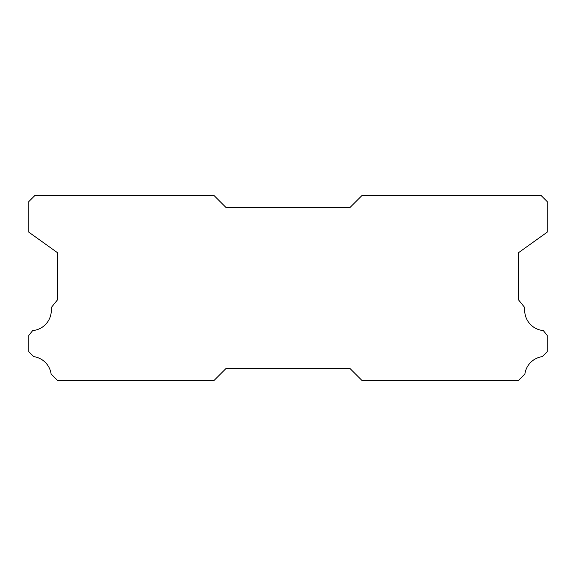 <?xml version="1.0" encoding="UTF-8"?>
<svg xmlns="http://www.w3.org/2000/svg" width="576" height="576" viewBox="0 0 576 576"><rect width="100%" height="100%" fill="white"/><g stroke="black" fill="none" stroke-linecap="round" stroke-linejoin="round"><path stroke-width="0.86" d="M543.305 330.566A20.369 20.369 0 0 1 524.858 307.721L518.321 299.614L518.321 252.835L547.2 232.164L547.2 201.6L541.03 195.43L362.059 195.43L349.711 207.77L226.289 207.77L213.941 195.43L34.97 195.43L28.8 201.6L28.8 232.164L57.679 252.835L57.679 299.614L51.142 307.721A20.369 20.369 0 0 1 32.695 330.566L28.8 335.398L28.8 351.698L33.732 356.638A20.369 20.369 0 0 1 51.106 373.997L57.679 380.57L213.941 380.57L226.289 368.23L349.711 368.23L362.059 380.57L518.321 380.57L524.894 373.997A20.369 20.369 0 0 1 542.268 356.638L547.2 351.698L547.2 335.398L543.305 330.566"/></g></svg>
